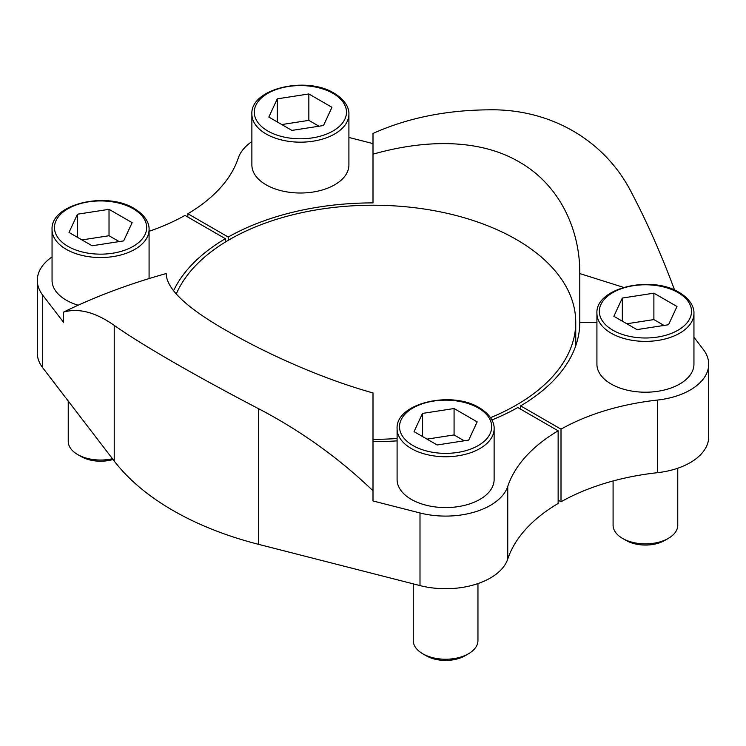 <?xml version="1.0" encoding="UTF-8"?>
<svg xmlns="http://www.w3.org/2000/svg" width="746" height="746" viewBox="0 0 746 746"><rect width="100%" height="100%" fill="white"/><g stroke="black" fill="none" stroke-linecap="round" stroke-linejoin="round"><path stroke-width="1.12" d="M623.619 287.397L579.791 273.558C580.09 228.668 558.95 184.467 519.319 161.994C479.426 138.57 425.36 139.325 373 154.17L373 202.893A206.791 119.388 0 0 0 228.22 237.041L228.22 240.343M579.791 273.558L579.791 322.281A206.791 119.388 0 0 1 520.643 405.871L520.643 409.172M373 441.669A206.791 119.388 0 0 0 397.096 440.858M491.903 419.961A206.791 119.388 0 0 0 517.78 407.521L558.139 430.824A188.393 108.767 0 0 0 507.746 486.439L507.746 559.062A188.393 108.767 0 0 1 558.139 503.447L558.139 430.824M114.222 325.377C141.078 344.428 196.161 376.208 258.452 408.64C300.843 430.778 339.029 458.165 373 490.803L373 392.946C320.584 378.287 266.583 353.585 226.933 330.87C186.659 307.949 166.414 288.851 166.209 273.558C129.123 283.881 94.891 296.731 63.522 312.126C78.563 307.79 95.46 312.201 114.222 325.377L114.222 461.037A282.995 163.383 0 0 0 258.452 544.31L419.998 585.591A63.27 36.526 0 0 0 507.746 559.062M149.079 231.297A188.393 108.767 0 0 0 184.999 215.389L225.357 238.692A206.791 119.388 0 0 0 173.52 290.837M225.357 238.692L225.357 242.058M657.338 472.703A188.393 108.767 0 0 0 561.001 501.797L561.001 429.174A188.393 108.767 0 0 1 657.338 400.08L657.338 472.703A63.27 36.526 0 0 0 708.7 436.83L708.7 364.207A63.27 36.526 0 0 0 703.282 349.417L693.948 337.239M561.001 501.797L558.139 500.146M52.052 256.913A63.27 36.526 0 0 0 37.3 280.365L37.3 352.979A63.27 36.526 0 0 0 42.718 367.769L114.222 461.037M228.22 237.041L187.861 213.738A188.393 108.767 0 0 0 238.254 158.124A63.27 36.526 0 0 1 251.878 141.554M187.861 213.738L187.861 217.039M348.904 114.166L348.904 164.997A48.509 28.012 180 0 1 300.386 193.009A48.509 28.012 180 0 1 251.878 164.997L251.878 114.166A48.509 28.012 180 0 0 300.386 142.169A48.509 28.012 180 0 0 348.904 114.166C349.193 108.991 346.275 100.533 334.189 93.25C306.447 75.71 250.255 88.569 251.878 114.166M373 143.605L348.904 137.451M78.171 305.207A48.509 28.012 180 0 1 52.052 280.365L52.052 229.526A48.509 28.012 180 0 0 100.57 257.538A48.509 28.012 180 0 0 149.079 229.526C149.368 224.35 146.449 215.902 134.373 208.61C106.631 191.079 50.43 203.928 52.052 229.526M37.3 280.365A63.27 36.526 0 0 0 42.718 295.146L63.522 322.281L63.522 312.126M693.948 313.367L693.948 364.207A48.509 28.012 180 0 1 645.43 392.209A48.509 28.012 180 0 1 596.921 364.207L596.921 313.367A48.509 28.012 180 0 0 645.43 341.379A48.509 28.012 180 0 0 693.948 313.367C694.237 308.191 691.309 299.743 679.233 292.46C651.491 274.92 595.299 287.769 596.921 313.367M561.001 429.174L520.643 405.871M657.338 400.08A63.27 36.526 0 0 0 708.7 364.207M596.921 322.281L579.791 322.281M494.122 428.736L494.122 479.566A48.509 28.012 180 0 1 445.614 507.578A48.509 28.012 180 0 1 397.096 479.566L397.096 428.736A48.509 28.012 180 0 0 445.614 456.748A48.509 28.012 180 0 0 494.122 428.736C494.412 423.56 491.493 415.112 479.408 407.82C451.666 390.279 395.473 403.138 397.096 428.736M373 490.803L373 500.958L419.998 512.968A63.27 36.526 0 0 0 507.746 486.439M674.608 290.11C661.534 254.918 647.248 222.588 631.778 193.111C604.922 139.875 549.839 108.254 487.548 109.839C445.157 110.305 406.971 118.176 373 133.45L373 154.17M176.252 294.036A202.744 117.057 180 0 1 318.756 209.495A202.744 117.057 180 0 1 516.363 239.513A202.744 117.057 180 0 1 575.744 322.281A202.744 117.057 180 0 1 490.523 417.667M397.096 438.508A202.744 117.057 180 0 1 373 439.338M477.953 583.586L477.953 640.562A32.339 18.669 180 0 1 468.479 653.766L464.972 655.799A27.378 15.806 180 0 1 426.246 655.799L422.74 653.766A32.339 18.669 180 0 1 413.265 640.562L413.265 583.876M468.479 653.766A32.339 18.669 180 0 1 422.74 653.766M454.072 408.528L422.506 413.415L414.049 431.636L437.156 444.98L468.712 440.093L477.17 421.872L454.072 408.528L454.072 434.937L427.01 439.124M677.769 468.218L677.769 525.203A32.339 18.669 180 0 1 668.304 538.407L664.789 540.43A27.378 15.806 180 0 1 626.071 540.43L622.565 538.407A32.339 18.669 180 0 1 613.091 525.203L613.091 480.965M668.304 538.407A32.339 18.669 180 0 1 622.565 538.407M653.888 293.169L622.323 298.055L613.865 316.276L636.972 329.611L668.537 324.734L676.995 306.503L653.888 293.169L653.888 319.577L626.836 323.764M113.038 459.48A27.378 15.806 180 0 1 81.211 456.589L77.696 454.566A32.339 18.669 180 0 1 68.231 441.362L68.231 401.04M112.45 458.725A32.339 18.669 180 0 1 77.696 454.566M109.028 209.328L77.463 214.205L69.005 232.435L92.112 245.77L123.677 240.893L132.135 222.662L109.028 209.328L109.028 235.736L81.976 239.914M308.844 93.959L277.288 98.845L268.83 117.066L291.928 130.41L323.494 125.524L331.951 107.303L308.844 93.959L308.844 120.367L281.792 124.554M464.208 440.793L454.072 434.937M422.506 436.522L422.506 413.415M318.99 126.223L308.844 120.367M277.288 121.952L277.288 98.845M119.164 241.583L109.028 235.736M77.463 237.312L77.463 214.205M664.024 325.433L653.888 319.577M622.323 321.153L622.323 298.055M42.718 295.146L42.718 367.769M258.452 408.64L258.452 544.31M419.998 512.968L419.998 585.591M478.195 407.941A46.084 26.604 180 0 1 457.54 452.458A46.084 26.604 180 0 1 401.096 419.867A46.084 26.604 180 0 1 478.195 407.941M678.021 292.572A46.084 26.604 180 0 1 657.357 337.089A46.084 26.604 180 0 1 600.912 304.508A46.084 26.604 180 0 1 678.021 292.572M133.161 208.731A46.084 26.604 180 0 1 112.497 253.248A46.084 26.604 180 0 1 56.053 220.657A46.084 26.604 180 0 1 133.161 208.731M332.977 93.371A46.084 26.604 180 0 1 312.322 137.889A46.084 26.604 180 0 1 255.869 105.298A46.084 26.604 180 0 1 332.977 93.371M575.744 322.281L575.744 345.78M149.079 229.526L149.079 278.566"/></g></svg>
